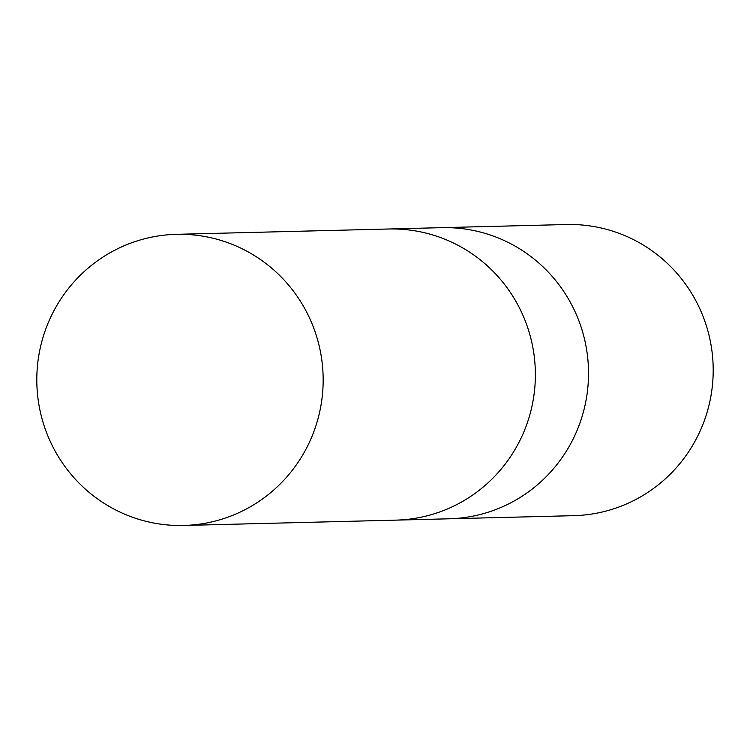 <?xml version="1.0" encoding="UTF-8"?>
<svg xmlns="http://www.w3.org/2000/svg" width="750" height="750" viewBox="0 0 750 750"><rect width="100%" height="100%" fill="white"/><g stroke="black" fill="none" stroke-linecap="round" stroke-linejoin="round"><path stroke-width="1.12" d="M448.491 518.812A145.612 143.175 -91.4 0 0 448.997 518.803A145.612 143.175 -91.4 0 0 577.2 430.097A145.612 143.175 -91.4 0 0 441.684 227.662A145.612 143.175 -91.4 0 0 441.178 227.681M395.353 520.144A145.612 143.175 -91.4 0 0 395.859 520.134A145.612 143.175 -91.4 0 0 524.053 431.428A145.612 143.175 -91.4 0 0 388.547 229.003A145.612 143.175 -91.4 0 0 388.041 229.012M573.675 515.672A145.612 143.175 -91.4 0 0 701.878 426.966A145.612 143.175 -91.4 0 0 566.362 224.531L441.684 227.662A145.612 143.175 -91.4 0 1 577.2 430.097A145.612 143.175 -91.4 0 1 448.997 518.803L573.675 515.672M448.997 518.803L395.859 520.134A145.612 143.175 -91.4 0 0 524.053 431.428A145.612 143.175 -91.4 0 0 388.547 229.003L441.684 227.662M48.122 323.034A145.612 143.175 -91.4 0 0 183.637 525.469A145.612 143.175 -91.4 0 0 311.841 436.762A145.612 143.175 -91.4 0 0 176.325 234.328A145.612 143.175 -91.4 0 0 48.122 323.034M395.859 520.134L183.637 525.469M388.547 229.003L176.325 234.328"/></g></svg>
